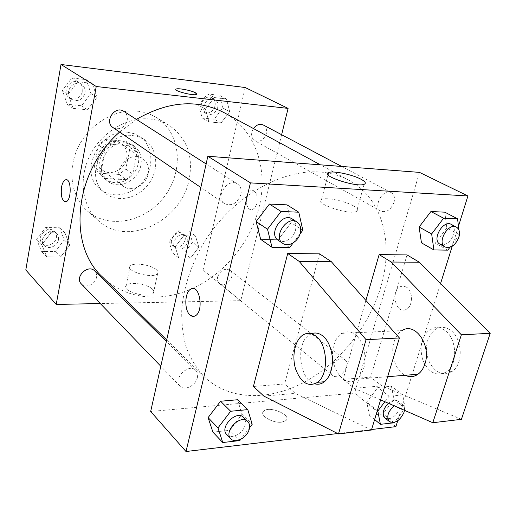<?xml version="1.0" encoding="UTF-8"?>
<svg xmlns="http://www.w3.org/2000/svg" width="516" height="516" viewBox="0 0 516 516"><rect width="100%" height="100%" fill="white"/><g stroke="black" fill="none" stroke-linecap="round" stroke-linejoin="round"><path stroke-width="0.39" stroke-dasharray="2.58 1.94" d="M148.189 173.686C149.272 167.365 147.557 162.456 143.048 158.954C128.832 147.866 108.257 175.724 123.04 186.044C131.187 192.926 146.202 185.431 148.189 173.686M126.73 158.212C127.723 152.097 126.007 147.324 121.576 143.893C107.625 133.031 87.849 159.818 102.329 169.958C110.327 176.704 124.898 169.577 126.73 158.212M119.202 174.44L98.859 173.208L94.344 166.965L98.459 145.073L105.251 139.52L125.736 141.197L130.051 147.537L125.801 168.984L119.202 174.44L126.065 179.658L105.548 178.478L98.859 173.208M105.251 139.52L112.095 144.416L132.754 146.047L125.736 141.197M130.051 147.537L137.082 152.439L132.728 174.131L125.801 168.984M137.082 152.439L132.754 146.047M112.095 144.416L105.225 150.04L98.459 145.073M105.548 178.478L101.007 172.183L105.225 150.04M126.065 179.658L132.728 174.131M123.266 141.281L131.516 144.183C140.236 152.072 141.107 161.779 134.128 173.299C125.169 183.361 115.636 185.386 105.528 179.375C90.3 168.835 104.2 138.662 123.266 141.281M125.62 142.919C106.502 140.313 92.532 170.609 107.799 181.161C118.545 190.365 138.307 180.665 140.862 165.268C142.261 156.929 139.939 150.446 133.896 145.822L125.62 142.919M101.007 172.183L94.344 166.965M127.71 132.29L133.992 133.618L139.61 136.405C152.865 145.119 154.594 166.107 143.822 180.458C133.276 194.977 112.707 199.499 100.478 189.398C77.935 173.376 99.182 128.161 127.71 132.29M132.522 135.527L138.836 136.856L144.48 139.643C157.793 148.402 159.483 169.532 148.621 184.006C137.985 198.641 117.293 203.24 105.006 193.094C82.367 177.014 103.832 131.419 132.522 135.527M137.353 111.153C144.274 111.888 150.575 113.984 156.238 117.448C180.884 132.496 184.102 170.37 164.836 195.977C146.028 221.925 108.882 229.988 87.256 210.863C71.163 196.873 66.938 169.745 78.387 146.77C89.739 123.756 115.068 108.76 137.353 111.153M149.963 119.009C127.355 116.674 101.542 132.083 89.887 155.6C78.142 179.078 82.302 206.69 98.569 220.822C127.233 247.641 181.561 221.222 189.153 179.452C193.513 155.871 186.824 137.83 169.087 125.336C163.359 121.834 156.987 119.725 149.963 119.009M68.17 94.325L77.839 81.734L92.28 83.405L96.969 97.421L87.468 109.798L73.111 108.373L68.17 94.325L77.839 81.734L92.28 83.405L96.969 97.421L87.468 109.798L73.111 108.373L68.17 94.325L62.384 90.41L71.937 77.968L86.262 79.651L90.951 93.538L81.56 105.767L67.312 104.329L62.384 90.41M41.815 244.745L51.032 232.722L65.01 233.045L69.705 245.177L60.643 257L46.743 256.884L41.815 244.745L51.032 232.722L65.01 233.045L69.705 245.177L60.643 257L46.743 256.884L41.815 244.745L36.597 239.321L45.711 227.44L59.579 227.801L64.268 239.843L55.309 251.531L41.512 251.376L36.597 239.321M245.197 87.52L203.04 270.062L25.8 269.978M205.484 109.076L214.321 97.537L226.453 98.943L229.704 111.682L221.016 123.04L208.928 121.841L205.484 109.076L214.321 97.537L226.453 98.943L229.704 111.682L221.016 123.04L208.928 121.841L205.484 109.076L198.692 105.329L207.432 93.912L219.494 95.331L222.764 107.96L214.159 119.202L202.149 117.983L198.692 105.329M175.201 246.829L183.657 235.767L195.5 236.038L198.841 247.196L190.52 258.09L178.723 257.987L175.201 246.829L183.657 235.767L195.5 236.038L198.841 247.196L190.52 258.09L178.723 257.987L175.201 246.829L169.016 241.81L177.381 230.865L189.153 231.174L192.507 242.249L184.27 253.034L172.55 252.898L169.016 241.81M191.92 288.65C224.247 274.37 250.634 242.294 259.032 207.387C268.694 169.493 255.536 129.426 223.828 112.507M136.385 119.389L119.622 132.09M102.413 276.918C124.672 298.932 159.818 302.692 190.546 289.257M190.559 289.25L191.913 288.657M281.62 134.689L240.759 300.686L128.968 302.963M127.291 302.995L100.285 303.543M81.315 283.897C85.469 288.657 95.428 284.374 96.479 277.453C96.937 274.815 96.337 272.635 94.68 270.913M113.088 127.626C119.693 130.342 124.395 127.923 127.194 120.376C127.807 116.416 126.646 113.391 123.711 111.288M253.446 128.555C250.602 133.779 251.047 137.837 254.781 140.713C260.025 142.377 263.87 140.004 266.314 133.592C267.082 129.606 266.069 126.743 263.263 124.988M217.623 276.95C220.487 270.223 224.583 267.985 229.923 270.242C236.767 275.08 225.647 289.083 219.384 283.503C217.629 281.955 217.043 279.769 217.623 276.95M240.759 300.686L203.04 270.062M152.343 289.083C147.163 283.871 128.678 281.368 126.13 285.593C121.015 291.198 149.582 299.041 153.426 293.056C154.284 291.895 153.923 290.566 152.343 289.083M256.884 203.181C257.929 195.145 256.149 190.772 251.544 190.069C244.274 190.804 244.765 211.347 252.021 209.541C254.272 208.954 255.891 206.839 256.884 203.181C257.923 195.145 256.149 190.772 251.544 190.069C244.268 190.804 244.765 211.347 252.021 209.541C254.265 208.954 255.884 206.839 256.878 203.181M66.216 179.729C71.718 179.413 71.447 200.801 65.932 201.724L65.313 201.795M156.496 269.771C151.246 264.721 132.657 262.109 130.148 266.114C125.066 271.422 153.839 279.259 157.625 273.583C158.476 272.48 158.102 271.21 156.496 269.771M196.828 94.093L196.583 94.376C194.506 96.111 174.782 91.371 175.833 89.391M327.828 173.021C287.244 165.326 232.31 195.093 203.104 244.036C191.062 265.269 183.96 286.741 181.793 308.452C181.355 322.39 182.825 335.368 186.199 347.391C190.591 358.659 196.538 368.392 204.039 376.596C228.769 400.5 268.72 401.177 304.111 382.298C339.554 363.232 369.153 326.312 380.814 286.915C393.94 243.449 382.711 198.344 348.997 180.316C342.74 176.924 335.903 174.531 328.479 173.137M331.098 368.205C334.658 360.432 339.264 357.627 344.907 359.781C352.002 364.728 339.012 381.234 332.581 375.435C330.769 373.823 330.279 371.417 331.098 368.205M240.901 194.448C241.83 189.791 240.701 186.308 237.515 184.006C227.885 177.123 214.463 197.538 224.563 203.672C231.858 206.484 237.302 203.414 240.901 194.448M393.992 202.401C395.121 197.796 394.218 194.558 391.296 192.687C383.182 187.785 372.404 207.064 380.924 211.179C386.516 212.811 390.87 209.883 393.992 202.401M197.37 377.648C198.028 374.61 197.48 372.165 195.719 370.32C188.746 362.625 172.389 379.047 180.013 386.129C184.425 391.238 195.816 385.607 197.37 377.648M419.489 172.383L354.576 393.095L150.672 411.484M353.77 206.039C345.43 201.059 325.931 197.041 321.533 199.421C312.27 202.743 348.771 215.443 356.588 211.495C358.891 210.335 357.949 208.516 353.77 206.039M193.313 316.405L195.3 315.811C203.568 311.799 200.395 285.987 192.023 288.631M281.62 422.146L285.812 420.656C292.591 415.361 269.313 405.35 263.74 411.071C258.651 414.883 272.3 423.449 281.62 422.146C272.3 423.442 258.651 414.877 263.747 411.071C269.313 405.35 292.591 415.354 285.819 420.65L281.62 422.14M395.888 426.642L354.576 393.095M371.585 429.518L337.69 433.537M406.408 287.135L403.596 286.122L400.745 286.509C390.193 290.095 395.578 314.625 405.898 309.555C413.052 306.943 413.413 291.005 406.408 287.135C413.413 291.005 413.045 306.943 405.898 309.555C395.578 314.625 390.186 290.095 400.738 286.509L403.589 286.122L406.402 287.135M458.46 226.266L452.222 246.242M440.574 283.542L397.726 420.759M291.153 222.699L278.156 239.746L260.677 239.366L278.156 239.746L291.153 222.699L286.999 204.865L291.153 222.699L302.847 230.239M242.01 414.303L229.82 430.318L212.915 432.137L229.82 430.318L242.01 414.303L237.573 399.752L242.01 414.303L252.195 424.3M393.914 399.461L383.02 413.813L369.45 415.277L366.721 402.119L377.835 387.471L391.457 386.278L393.914 399.461L383.02 413.813L369.45 415.277L366.721 402.119L377.835 387.471L391.457 386.278L393.914 399.461L405.118 408.208L394.392 422.34M446.837 227.975L435.298 243.152L421.462 242.849L435.298 243.152L446.837 227.975L444.786 212.173L446.837 227.975L459.498 234.754M319.559 253.866L284.6 383.988L253.421 386.465M365.902 300.422L343.114 379.344L370.611 377.164L381.853 385.878L461.414 419.327M407.047 254.93L370.611 377.164M333.891 345.191C335.49 339.702 338.103 335.755 341.734 333.349C350.57 329.214 357.736 333.53 363.225 346.3C366.973 360.478 364.915 371.417 357.059 379.137C344.056 390.025 327.505 364.741 333.891 345.191M371.436 430.022L295.275 393.379L284.6 383.988M341.734 333.349L402.119 330.588C398.378 332.904 395.688 336.69 394.043 341.94C390.09 354.137 395.559 370.894 405.176 375.287M343.114 379.344L354.195 388.277L380.602 399.855M444.199 330.001C439.471 327.073 434.859 326.841 430.357 329.298C421.507 336.174 418.998 346.488 422.836 360.233C428.68 372.887 436.53 376.803 446.392 371.984C458.421 364.625 456.957 337.393 444.199 330.001M449.726 329.743C444.992 326.828 440.367 326.596 435.859 329.047C426.99 335.897 424.481 346.165 428.325 359.852C434.182 372.449 442.051 376.345 451.932 371.546C463.981 364.206 462.51 337.096 449.726 329.743M311.464 333.742L309.406 334.826C295.152 342.998 299.364 380.795 315.076 383.891M263.85 396.101L295.275 393.379M354.195 388.277L381.853 385.878M187.605 242.159C188.127 239.45 187.495 237.328 185.708 235.812C179.62 230.555 169.371 243.397 175.866 248.157C181.045 250.499 184.96 248.499 187.605 242.159M183.657 235.767L177.381 230.865M195.5 236.038L189.153 231.174M198.841 247.196L192.507 242.249M190.52 258.09L184.27 253.034M178.723 257.987L172.55 252.898M185.121 240.204C185.637 237.502 185.005 235.393 183.219 233.871C177.143 228.627 166.932 241.417 173.415 246.164C178.588 248.506 182.483 246.519 185.121 240.204M58.495 239.734C58.889 237.257 58.289 235.193 56.689 233.529C50.342 226.653 37.397 239.031 44.228 245.481C48.233 250.054 57.611 246.235 58.495 239.734M51.032 232.722L45.711 227.44M65.01 233.045L59.579 227.801M69.705 245.177L64.268 239.843M60.643 257L55.309 251.531M46.743 256.884L41.512 251.376M56.373 237.624C56.76 235.161 56.16 233.097 54.561 231.439C48.233 224.576 35.34 236.896 42.151 243.333C46.15 247.899 55.496 244.107 56.373 237.624M217.739 107.412C218.391 103.677 217.359 100.962 214.63 99.272C207.116 94.821 199.034 110.063 206.845 113.926C211.902 115.584 215.533 113.41 217.739 107.412M214.321 97.537L207.432 93.912M226.453 98.943L219.494 95.331M229.704 111.682L222.764 107.96M221.016 123.04L214.159 119.202M208.928 121.841L202.149 117.983M215.017 105.941C215.662 102.226 214.624 99.517 211.908 97.827C204.4 93.39 196.364 108.573 204.155 112.43C209.199 114.081 212.824 111.92 215.017 105.941M84.992 92.886C85.508 89.197 84.36 86.353 81.547 84.347C73.066 78.38 62.965 94.002 71.776 99.446C78.064 102.084 82.47 99.898 84.992 92.886M77.839 81.734L71.937 77.968M92.28 83.405L86.262 79.651M96.969 97.421L90.951 93.538M87.468 109.798L81.56 105.767M73.111 108.373L67.312 104.329M82.644 91.358C83.153 87.681 82.005 84.85 79.2 82.85C70.737 76.897 60.688 92.448 69.473 97.879C75.749 100.51 80.135 98.337 82.644 91.358M384.878 401.725L389.045 396.23L402.738 394.927L405.118 408.208M384.942 417.96C390.664 420.095 395.495 417.044 399.429 408.801C400.416 405.363 399.965 402.828 398.094 401.19C395.411 399.474 392.173 400.164 388.374 403.26M377.306 410.704L366.721 402.119M389.045 396.23L377.835 387.471M402.738 394.927L391.457 386.278M394.076 422.759L383.02 413.813M374.622 419.54L369.45 415.277M404.447 410.304C404.712 407.801 404.118 405.957 402.667 404.757C400.422 403.228 397.61 403.583 394.23 405.821M249.499 427.841L240.733 439.361M226.788 434.582C231.258 439.793 243.268 433.466 245.1 425.042C245.868 421.83 245.358 419.282 243.571 417.405M239.824 440.561L229.82 430.318M459.427 234.838L449.958 247.306M458.911 229.949L459.466 234.509M439.993 244.178C445.682 245.751 450.255 242.552 453.712 234.587C455.028 229.704 454.222 226.305 451.281 224.402M447.791 250.157L435.298 243.152M300.067 233.89L293.223 242.868M278.195 240.263C283.626 244.339 293.623 238.379 295.52 230.033C296.623 225.053 295.545 221.377 292.288 218.997M289.637 247.57L278.156 239.746M102.329 169.958L123.04 186.044M121.576 143.893L143.048 158.954M133.896 145.822L131.516 144.183M107.799 181.161L105.528 179.375M144.48 139.643L139.61 136.405M105.006 193.094L100.478 189.398M169.087 125.336L156.238 117.448M98.569 220.822L87.256 210.863M130.148 266.114L126.13 285.593M157.625 273.583L153.426 293.056M348.997 180.316L320.423 164.836M204.039 376.596L166.694 339.967M219.384 283.503L332.581 375.435M229.923 270.242L344.907 359.781M237.515 184.006L206.116 163.94M224.563 203.672L200.84 187.495M391.296 192.687L341.695 166.455M380.924 211.179L254.781 140.713M195.719 370.32L166.365 341.437M180.013 386.129L160.805 366.237M328.034 174.834L321.533 199.421M364.122 184.322L356.588 211.495M357.059 379.137L387.645 376.686M435.859 329.047L430.357 329.298M451.932 371.546L446.392 371.984M302.757 335.129L309.406 334.826M185.708 235.812L183.219 233.871M175.866 248.157L173.415 246.164M56.689 233.529L54.561 231.439M44.228 245.481L42.151 243.333M214.63 99.272L211.908 97.827M206.845 113.926L204.155 112.43M81.547 84.347L79.2 82.85M71.776 99.446L69.473 97.879M402.667 404.757L398.094 401.19"/><path stroke-width="0.77" d="M100.285 303.543L56.212 304.44L25.8 269.978L60.998 64.487L245.197 87.52L288.089 108.405L281.62 134.689M56.212 304.44L96.234 86.507L60.998 64.487M96.234 86.507L288.089 108.405M175.833 89.391L176.053 89.12C177.607 87.797 191.268 90.397 195.467 92.796L196.59 94.37C194.222 96.24 172.705 90.719 176.059 89.113C177.614 87.797 191.275 90.397 195.467 92.796L196.828 94.093M320.423 164.836L223.828 112.507C197.17 98.924 168.023 101.22 136.385 119.389M119.622 132.09C73.769 171.873 67.319 245.571 102.413 276.918L166.694 339.967M128.968 302.963L127.291 302.995M166.365 341.437L94.68 270.913C88.113 263.76 74.214 277.221 81.315 283.897L160.805 366.237M206.116 163.94L123.711 111.288C114.849 105.032 103.858 121.95 113.088 127.626L200.84 187.495M341.695 166.455L263.263 124.988C259.69 123.524 256.413 124.711 253.446 128.555M65.313 201.795C61.888 200.305 60.63 195.409 61.539 187.108C62.372 182.89 63.739 180.445 65.642 179.781C71.492 177.768 71.795 200.666 65.925 201.724C62.107 201.072 60.643 196.203 61.539 187.108C62.378 182.89 63.745 180.445 65.642 179.781L66.216 179.729M328.479 173.137L327.828 173.021M337.69 433.537L185.999 451.513L150.672 411.484L207.838 156.258L419.489 172.383L467.922 195.97L458.46 226.266M361.142 179.316C365.399 181.658 366.392 183.328 364.122 184.322C356.401 187.695 319.456 175.305 328.647 172.525C332.994 170.486 352.634 174.601 361.142 179.316M185.999 451.513L250.434 182.877L207.838 156.258M250.434 182.877L467.922 195.97M192.023 288.631L190.939 289.031C184.618 291.766 183.993 310.18 190.043 315.044C183.986 310.18 184.618 291.766 190.933 289.031C199.608 283.652 204.213 311.367 195.293 315.811C193.5 316.798 191.746 316.54 190.036 315.044L193.313 316.405M397.726 420.759L395.888 426.642L371.585 429.518M452.222 246.242L440.574 283.542M293.223 242.868L289.637 247.57L272.009 247.28L260.677 239.366L256.104 221.512L269.429 204.052L286.999 204.865L269.429 204.052L256.104 221.512L267.501 229.22L281.046 211.47L298.764 212.205L302.847 230.239L300.067 233.89M240.733 439.361L239.824 440.561L222.77 442.528L212.915 432.137L208.096 417.618L220.571 401.235L237.573 399.752L220.571 401.235L208.096 417.618L217.991 427.899L230.652 411.258L247.803 409.633L252.195 424.3L249.499 427.841M449.958 247.306L447.791 250.15L433.892 249.925L421.462 242.849L419.121 227.034L430.912 211.528L444.786 212.173L430.912 211.528L419.121 227.034L431.653 233.948L443.612 218.216L457.557 218.79L458.911 229.949M287.728 253.479L253.421 386.465L263.85 396.101L338.49 433.943L366.076 339.683L299.209 261.418L287.728 253.479L319.559 253.866L331.278 261.631L399.416 337.974L371.436 430.022L338.49 433.943M380.602 399.855L432.795 422.727L461.368 334.8L391.244 262.031L379.131 254.588L365.902 300.422M379.131 254.588L407.047 254.93L419.315 262.218L490.2 333.323L461.414 419.327L432.795 422.727M405.176 375.287C409.627 377.37 413.884 377.028 417.954 374.261C421.108 371.959 423.436 368.495 424.932 363.87C431.602 345.101 414.909 321.649 402.119 330.588M315.076 383.891C318.378 384.717 321.487 384.007 324.403 381.75C327.421 379.305 329.647 375.616 331.091 370.669C334.787 358.446 330.517 341.528 322.448 335.69C318.804 332.981 315.141 332.33 311.464 333.742M315.74 336.006C327.718 344.237 329.034 374.332 317.682 382.292C308.407 387.458 301.054 383.053 295.623 369.069C291.611 356.272 294.913 340.276 302.757 335.129C306.981 332.452 311.309 332.743 315.74 336.006M299.209 261.418L331.278 261.631M366.076 339.683L399.416 337.974M461.368 334.8L490.2 333.323M391.244 262.031L419.315 262.218M394.392 422.34L394.076 422.759L380.427 424.333L377.777 411.084L384.878 401.725M388.374 403.26C382.988 409.046 381.84 413.948 384.942 417.96L389.445 421.617C395.172 423.746 400.023 420.669 403.989 412.387L404.447 410.304M377.777 411.084L377.306 410.704M380.427 424.333L374.622 419.54M394.23 405.821C387.8 411.684 386.207 416.947 389.445 421.617M222.77 442.528L217.991 427.899M247.725 421.488L243.571 417.405C236.515 409.549 219.016 427.409 226.788 434.582L230.852 438.787C235.322 444.005 247.383 437.613 249.234 429.157C250.015 425.926 249.512 423.365 247.725 421.488C240.662 413.626 223.067 431.608 230.852 438.787M230.652 411.258L220.571 401.235M247.803 409.633L237.573 399.752M212.915 432.137L208.096 417.618M433.892 249.925L431.653 233.948M459.466 234.509L459.427 234.838M456.467 227.143L451.281 224.402C443.115 219.435 431.376 240.063 439.993 244.178L445.095 247.029C450.791 248.596 455.383 245.377 458.872 237.366C460.208 232.458 459.401 229.052 456.467 227.143C448.301 222.17 436.478 242.913 445.095 247.029M443.612 218.216L430.912 211.528M457.557 218.79L444.786 212.173M421.462 242.849L419.121 227.034M272.009 247.28L267.501 229.22M297.061 222.048L292.288 218.997C282.42 211.902 267.804 233.993 278.195 240.263L282.871 243.455C288.315 247.538 298.358 241.527 300.286 233.129C301.402 228.13 300.331 224.434 297.061 222.048C287.18 214.94 272.461 237.179 282.871 243.455M281.046 211.47L269.429 204.052M298.764 212.205L286.999 204.865M260.677 239.366L256.104 221.512M328.647 172.525L328.034 174.834M387.645 376.686L417.954 374.261M317.682 382.292L324.403 381.75"/></g></svg>
